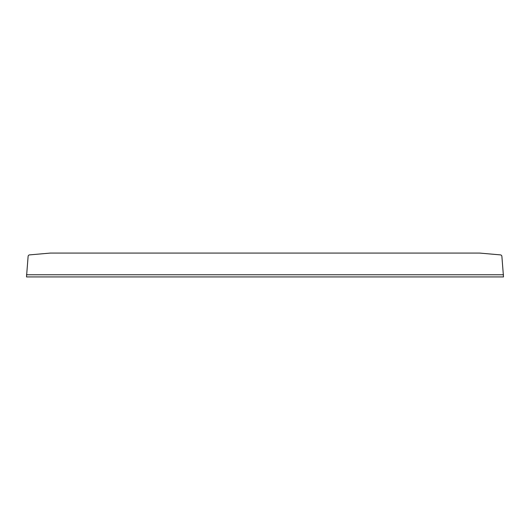 <?xml version="1.0" encoding="UTF-8"?>
<svg xmlns="http://www.w3.org/2000/svg" width="530" height="530" viewBox="0 0 530 530"><rect width="100%" height="100%" fill="white"/><g stroke="black" fill="none" stroke-linecap="round" stroke-linejoin="round"><path stroke-width="0.79" d="M29.567 254.89L50.35 253.075A1.597 1.59 -0 0 1 50.489 253.068L479.511 253.068A1.597 1.59 -0 0 1 479.65 253.075L500.433 254.89A1.597 1.59 -0 0 1 501.883 256.334L503.5 276.932L26.5 276.932L28.116 256.334A1.597 1.59 -0 0 1 29.567 254.89M503.5 274.765L26.5 274.765"/></g></svg>

